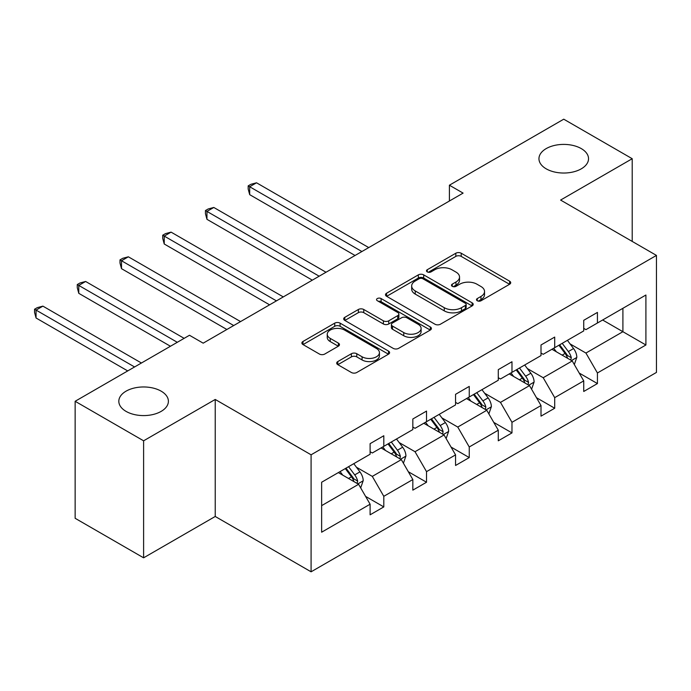 <?xml version="1.0" encoding="UTF-8"?>
<svg xmlns="http://www.w3.org/2000/svg" width="691" height="691" viewBox="0 0 691 691"><rect width="100%" height="100%" fill="white"/><g stroke="black" fill="none" stroke-linecap="round" stroke-linejoin="round"><path stroke-width="1.04" d="M161.141 391.158A24.79 14.312 0 0 0 134.123 388.057A24.79 14.312 0 0 0 118.817 401.281A24.79 14.312 0 0 0 126.082 411.395A24.79 14.312 0 0 0 153.1 414.496A24.79 14.312 0 0 0 168.397 401.281A24.79 14.312 0 0 0 161.141 391.158M581.269 148.6A24.79 14.312 0 0 0 554.251 145.49A24.79 14.312 0 0 0 538.954 158.714A24.79 14.312 0 0 0 546.21 168.837A24.79 14.312 0 0 0 573.228 171.938A24.79 14.312 0 0 0 588.533 158.714A24.79 14.312 0 0 0 581.269 148.6M477.274 300.758A2.66 1.537 0 0 0 481.04 300.758L509.595 284.269A3.801 2.194 0 0 0 510.709 282.714A3.801 2.194 0 0 0 509.595 281.159L461.208 253.226A3.801 2.194 0 0 0 455.835 253.226L427.271 269.715A2.66 1.537 0 0 0 426.494 270.803A2.66 1.537 0 0 0 427.271 271.891A2.66 1.537 0 0 0 431.037 271.891L434.734 269.758A12.17 7.022 0 0 1 451.931 269.758L455.965 272.081A12.17 7.022 0 0 1 459.532 277.048A12.17 7.022 0 0 1 455.965 282.014L452.268 284.148A2.66 1.537 0 0 0 451.491 285.236A2.66 1.537 0 0 0 452.268 286.324A2.66 1.537 0 0 0 456.034 286.324L459.731 284.191A12.17 7.022 0 0 1 476.937 284.191L480.971 286.515A12.17 7.022 0 0 1 484.529 291.481A12.17 7.022 0 0 1 480.971 296.448L477.274 298.581A2.66 1.537 0 0 0 476.496 299.669A2.66 1.537 0 0 0 477.274 300.758L477.274 298.581M337.813 361.557A3.801 2.194 0 0 0 336.698 363.112A3.801 2.194 0 0 0 337.813 364.667L351.391 372.501A3.801 2.194 0 0 0 356.772 372.501L388.489 354.189A3.801 2.194 0 0 0 389.603 352.635A3.801 2.194 0 0 0 388.489 351.08L340.102 323.146A3.801 2.194 0 0 0 334.72 323.146L303.004 341.458A3.801 2.194 0 0 0 301.889 343.012A3.801 2.194 0 0 0 303.004 344.567L319.397 354.034A3.801 2.194 0 0 0 324.779 354.034L338.357 346.191A3.801 2.194 0 0 0 339.471 344.645A3.801 2.194 0 0 0 338.357 343.09L330.22 338.391A10.166 5.873 0 0 1 327.24 334.245A10.166 5.873 0 0 1 333.52 328.821A10.166 5.873 0 0 1 344.602 330.091L376.457 348.48A10.166 5.873 0 0 1 379.437 352.635A10.166 5.873 0 0 1 373.157 358.059A10.166 5.873 0 0 1 362.075 356.789L356.772 353.723A3.801 2.194 0 0 0 351.391 353.723L337.813 361.557L337.813 364.667M215.229 399.458L143.607 440.806L75.138 401.281L75.138 518.293L143.607 557.818L215.229 516.471L311.088 571.811L311.088 454.799L215.229 399.458L215.229 516.471M632.213 241.418L632.213 158.714L560.591 200.062L656.45 255.411L311.088 454.799M632.213 158.714L563.744 119.189L449.4 185.205L449.4 201.012M75.138 401.281L189.481 335.265L203.18 343.168L463.091 193.109L449.4 185.205M435.002 324.234A3.801 2.194 0 0 0 440.374 324.234L472.1 305.914A3.801 2.194 0 0 0 473.214 304.368A3.801 2.194 0 0 0 472.1 302.813L423.704 274.88A3.801 2.194 0 0 0 418.331 274.88L386.606 293.191A3.801 2.194 0 0 0 385.492 294.746A3.801 2.194 0 0 0 386.606 296.292L435.002 324.234M378.4 301.328A2.66 1.537 0 0 1 381.095 301.708L381.095 298.547L430.294 326.947A3.801 2.194 0 0 1 431.409 328.501A3.801 2.194 0 0 1 430.294 330.056L398.569 348.368A3.801 2.194 0 0 1 393.196 348.368L344.809 320.425L344.809 317.324A3.801 2.194 0 0 0 343.695 318.879A3.801 2.194 0 0 0 344.809 320.425M344.809 317.324L358.379 309.49A3.801 2.194 0 0 1 363.76 309.49L383.384 320.814A3.801 2.194 0 0 0 388.757 320.814L397.766 315.614A3.801 2.194 0 0 0 398.88 314.068A3.801 2.194 0 0 0 397.766 312.513L377.338 300.715A2.66 1.537 0 0 1 376.552 299.635A2.66 1.537 0 0 1 378.202 298.21A2.66 1.537 0 0 1 381.095 298.547M143.607 440.806L143.607 557.818M321.635 482.24L370.108 454.246L370.108 443.657L383.799 435.745L383.799 446.343L412.829 429.577L412.829 418.988L426.528 411.085L426.528 421.674L455.559 404.917L455.559 394.319L469.249 386.416L469.249 397.005L498.28 380.249L498.28 369.65L511.979 361.747L511.979 372.345L541.01 355.58L541.01 344.982L554.7 337.078L554.7 347.677L583.731 330.911L583.731 320.322L597.43 312.41L597.43 323.008L645.904 295.022L645.904 344.99L597.43 372.976L597.43 383.565L583.731 391.477L583.731 380.879L554.7 397.645L554.7 408.234L541.01 416.146L541.01 405.548L511.979 422.305L511.979 432.903L498.28 440.806L498.28 430.217L469.249 446.973L469.249 457.572L455.559 465.475L455.559 454.885L426.528 471.642L426.528 482.24L412.829 490.144L412.829 479.545L383.799 496.311L383.799 506.909L370.108 514.812L370.108 504.214L321.635 532.208L321.635 482.24M311.088 571.811L656.45 372.423L656.45 255.411M381.061 447.923L401.333 459.627L372.302 476.384L356.444 467.237M372.302 476.384L383.799 496.311M401.333 459.627L412.829 479.545M370.108 451.715L372.302 452.985L383.799 446.343M423.79 423.255L444.054 434.959L415.023 451.715L399.173 442.568M415.023 451.715L426.528 471.642M444.054 434.959L455.559 454.885M412.829 427.055L415.023 428.316L426.528 421.674M466.511 398.586L486.784 410.29L457.753 427.055L441.895 417.9M457.753 427.055L469.249 446.973M486.784 410.29L498.28 430.217M455.559 402.387L457.753 403.648L469.249 397.005M509.241 373.926L529.505 385.621L500.474 402.387L484.624 393.231M500.474 402.387L511.979 422.305M529.505 385.621L541.01 405.548M498.28 377.718L500.474 378.979L511.979 372.345M551.962 349.257L572.234 360.952L543.204 377.718L527.345 368.562M543.204 377.718L554.7 397.645M572.234 360.952L583.731 380.879M541.01 353.049L543.204 354.319L554.7 347.677M602.63 320.002L622.902 331.706L585.925 353.049L570.075 343.902M585.925 353.049L597.43 372.976M645.904 344.99L622.902 331.706L622.902 308.298L645.904 295.022M583.731 328.38L585.925 329.65L597.43 323.008M321.635 505.639L358.603 484.296L338.34 472.592M358.603 484.296L370.108 504.214M579.213 373.054L597.43 383.565M536.492 397.722L554.7 408.234M493.763 422.391L511.979 432.903M451.042 447.051L469.249 457.572M408.312 471.72L426.528 482.24M365.591 496.388L383.799 506.909M478.336 301.129L480.971 299.609A12.17 7.022 0 0 0 484.529 294.642L484.529 291.481M459.532 277.048L459.532 280.209A12.17 7.022 0 0 1 455.965 285.176L453.331 286.696M509.552 284.295L461.208 256.387A3.801 2.194 0 0 0 455.835 256.387L428.334 272.263M472.048 305.949L423.704 278.041A3.801 2.194 0 0 0 418.331 278.041L386.658 296.327M465.38 305.448A2.66 1.537 0 0 0 466.157 304.368A2.66 1.537 0 0 0 465.38 303.28L422.901 278.758A2.66 1.537 0 0 0 419.135 278.758L415.239 281.004A12.17 7.022 0 0 0 411.672 285.97A12.17 7.022 0 0 0 415.239 290.937L444.27 307.702A12.17 7.022 0 0 0 461.476 307.702L465.38 305.448L465.38 308.618A2.66 1.537 0 0 0 466.157 307.53L466.157 304.368M411.672 285.97L411.672 289.132A12.17 7.022 0 0 0 415.239 294.098L415.239 290.937M465.38 308.618L461.476 310.864A12.17 7.022 0 0 1 444.27 310.864L415.239 294.098M344.852 320.46L358.379 312.652L358.379 309.49M398.88 314.068L398.88 317.229A3.801 2.194 0 0 1 397.766 318.784L388.757 323.984A3.801 2.194 0 0 1 383.384 323.984L363.76 312.652A3.801 2.194 0 0 0 358.379 312.652M381.095 301.708L430.243 330.082M403.743 332.578A10.166 5.873 0 0 0 414.833 333.848A10.166 5.873 0 0 0 421.104 328.424A10.166 5.873 0 0 0 418.133 324.269L406.904 317.791A3.801 2.194 0 0 0 401.531 317.791L392.523 322.991A3.801 2.194 0 0 0 391.408 324.545A3.801 2.194 0 0 0 392.523 326.092L403.743 332.578L403.743 335.74A10.166 5.873 0 0 0 414.833 337.009A10.166 5.873 0 0 0 421.104 331.585L421.104 328.424M391.408 324.545L391.408 327.707A3.801 2.194 0 0 0 392.523 329.253L392.523 326.092M403.743 335.74L392.523 329.253M379.437 352.635L379.437 355.796A10.166 5.873 0 0 1 373.157 361.22A10.166 5.873 0 0 1 362.075 359.951L356.772 356.884A3.801 2.194 0 0 0 351.391 356.884L337.864 364.693M327.24 334.245L327.24 337.407A10.166 5.873 0 0 0 330.22 341.561L330.22 338.391M338.305 346.226L330.22 341.561M388.437 354.215L340.102 326.307A3.801 2.194 0 0 0 334.72 326.307L303.055 344.593M574.316 364.563L576.83 357.29A10.261 5.925 -120 0 0 573.556 348.549L567.406 340.343M556.376 351.805L553.716 348.247M368.735 247.585L256.534 182.795L249.684 186.751L249.684 194.655L355.044 255.489M570.714 360.08L571.293 357.722A10.261 5.925 -120 0 0 568.356 351.555L562.206 343.341M559.632 344.826L566.395 353.861A5.226 3.023 60 0 1 567.346 355.45L571.293 357.722M558.915 345.241L565.065 353.447A10.261 5.925 60 0 1 567.622 358.292M249.684 194.655L248.173 189.049L248.173 185.879L361.894 251.533M248.173 185.879L250.919 184.298L256.534 182.795M531.586 389.232L534.108 381.959A10.261 5.925 -120 0 0 530.835 373.218L524.685 365.003M513.655 376.474L510.986 372.915M326.014 272.245L213.804 207.464L206.954 211.42L206.954 219.323L312.315 280.157M527.993 384.749L528.563 382.391A10.261 5.925 -120 0 0 525.626 376.215L519.477 368.009M516.911 369.495L523.674 378.53A5.226 3.023 60 0 1 524.624 380.119L528.563 382.391M516.194 369.91L522.344 378.115A10.261 5.925 60 0 1 524.901 382.961M206.954 219.323L205.452 213.709L205.452 210.548L319.164 276.201M205.452 210.548L208.19 208.967L213.804 207.464M488.865 413.9L491.379 406.619A10.261 5.925 -120 0 0 488.105 397.878L481.955 389.672M470.925 401.143L468.265 397.584M283.284 296.914L171.083 232.133L164.233 236.089L164.233 243.992L269.594 304.826M485.263 409.418L485.842 407.059A10.261 5.925 -120 0 0 482.905 400.884L476.755 392.678M474.181 394.164L480.953 403.199A5.226 3.023 60 0 1 481.895 404.788L485.842 407.059M473.465 394.578L479.614 402.784A10.261 5.925 60 0 1 482.171 407.63M164.233 243.992L162.722 238.378L162.722 235.216L276.443 300.87M162.722 235.216L165.469 233.636L171.083 232.133M446.136 438.56L448.658 431.288A10.261 5.925 -120 0 0 445.384 422.546L439.234 414.341M428.204 425.803L425.535 422.244M240.563 321.583L128.353 256.802L121.504 260.757L121.504 268.661L226.864 329.486M442.542 434.086L443.112 431.728A10.261 5.925 -120 0 0 440.176 425.552L434.026 417.347M431.46 418.832L438.224 427.867A5.226 3.023 60 0 1 439.174 429.448L443.112 431.728M430.743 419.247L436.893 427.453A10.261 5.925 60 0 1 439.45 432.298M121.504 268.661L120.001 263.046L120.001 259.885L233.713 325.539M120.001 259.885L122.739 258.304L128.353 256.802M403.414 463.229L405.928 455.956A10.261 5.925 -120 0 0 402.654 447.215L396.504 439.01M385.474 450.472L382.814 446.913M184.143 338.348L85.632 281.47L78.783 285.418L78.783 293.33L170.452 346.251M399.813 458.755L400.391 456.397A10.261 5.925 -120 0 0 397.455 450.221L391.305 442.015M388.731 443.501L395.502 452.527A5.226 3.023 60 0 1 396.453 454.117L400.391 456.397M388.014 443.907L394.164 452.121A10.261 5.925 60 0 1 396.72 456.967M78.783 293.33L77.271 287.715L77.271 284.554L177.293 342.295M77.271 284.554L80.018 282.973L85.632 281.47M360.685 487.898L363.207 480.625A10.261 5.925 -120 0 0 359.933 471.884L353.783 463.678M342.753 475.14L340.084 471.582M141.413 363.008L42.902 306.139L36.053 310.086L36.053 317.998L127.723 370.92M357.092 483.415L357.662 481.066A10.261 5.925 -120 0 0 354.725 474.89L348.575 466.684M346.01 468.161L352.773 477.196A5.226 3.023 60 0 1 353.723 478.785L357.662 481.066M345.293 468.576L351.443 476.781A10.261 5.925 60 0 1 353.999 481.636M36.053 317.998L34.55 312.384L34.55 309.223L134.572 366.964M34.55 309.223L37.288 307.642L42.902 306.139M480.971 299.609L480.971 296.448M452.268 286.324L452.268 284.148M455.965 285.176L455.965 282.014M427.271 271.891L427.271 269.715M455.835 256.387L455.835 253.226M461.208 256.387L461.208 253.226M509.595 284.269L509.595 281.159M386.606 296.292L386.606 293.191M418.331 278.041L418.331 274.88M423.704 278.041L423.704 274.88M472.1 305.914L472.1 302.813M444.27 310.864L444.27 307.702M461.476 310.864L461.476 307.702M363.76 312.652L363.76 309.49M383.384 323.984L383.384 320.814M388.757 323.984L388.757 320.814M397.766 318.784L397.766 315.614M430.294 330.056L430.294 326.947M351.391 356.884L351.391 353.723M356.772 356.884L356.772 353.723M362.075 359.951L362.075 356.789M338.357 346.191L338.357 343.09M303.004 344.567L303.004 341.458M334.72 326.307L334.72 323.146M340.102 326.307L340.102 323.146M388.489 354.189L388.489 351.08M571.492 360.529L576.76 357.489M568.356 351.555L573.556 348.549M562.146 355.131L565.065 353.447M528.77 385.198L534.039 382.158M525.626 376.215L530.835 373.218M519.425 379.8L522.344 378.115M486.041 409.867L491.31 406.818M482.905 400.884L488.105 397.878M476.695 404.468L479.614 402.784M443.32 434.535L448.589 431.486M440.176 425.552L445.384 422.546M433.974 429.137L436.893 427.453M400.59 459.195L405.867 456.155M397.455 450.221L402.654 447.215M391.244 453.806L394.164 452.121M357.869 483.864L363.138 480.824M354.725 474.89L359.933 471.884M348.523 478.474L351.443 476.781"/></g></svg>
